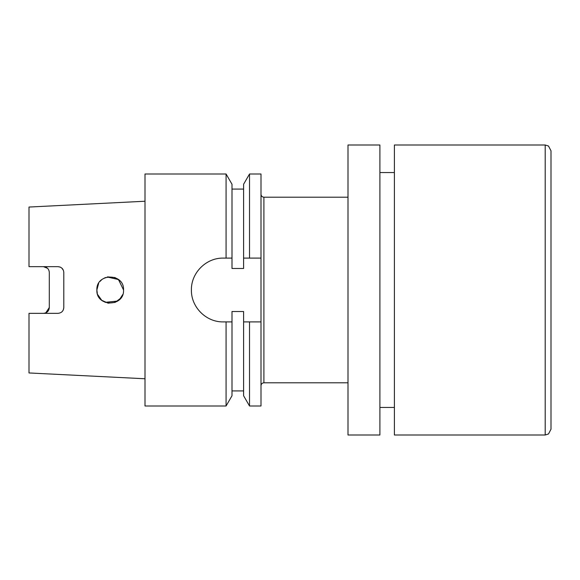 <?xml version="1.0" encoding="UTF-8"?>
<svg xmlns="http://www.w3.org/2000/svg" width="580" height="580" viewBox="0 0 580 580"><rect width="100%" height="100%" fill="white"/><g stroke="black" fill="none" stroke-linecap="round" stroke-linejoin="round"><path stroke-width="0.87" d="M545.2 435L548.499 433.971L551 429.2L551 150.8L548.499 146.029L545.2 145L394.4 145L394.4 435L545.2 435L545.2 145M379.9 435L379.9 145L348 145L348 435L379.9 435M123.54 289.957L118.487 279.546L107.191 277.001M119.98 280.93L114.985 277.552L107.757 276.885M105.524 277.508L102.493 279.111M101.775 279.654L99.97 281.438M98.651 283.33L96.86 290C96.091 272.738 124.395 272.839 123.54 290C124.381 307.197 96.07 307.233 96.86 290L97.251 293.197M105.147 302.347L117.682 301.049M119.538 299.526L122.735 294.567M60.262 267.112L58 266.655C61.553 267.025 63.488 268.953 63.8 272.455L63.8 307.545C63.488 311.039 61.553 312.975 58 313.345L29 313.345L29 372.954L145 378.762M45.762 312.888L49.3 307.545C49.025 311.01 47.089 312.939 43.5 313.345M47.575 268.322L43.5 266.655C47.081 267.054 49.017 268.989 49.3 272.455L49.3 307.545M63.365 270.251L61.777 268.054M191.4 290C191.045 307.139 206.154 322.27 223.3 321.9L226.077 321.9L226.077 406L145 406L145 174L226.077 174L226.077 258.1L223.3 258.1C206.139 257.738 191.037 272.868 191.4 290M223.3 258.1L232 258.1L232 268.482L243.6 268.482L243.6 258.1L249.523 258.1L249.523 174L243.6 184.251L243.6 258.1M226.077 174L232 184.251L232 258.1M243.6 321.9L243.6 395.748L249.523 406L249.523 321.9L243.6 321.9L243.6 311.518L232 311.518L232 395.748L226.077 406M232 321.9L223.3 321.9M249.523 406L261 406L261 174L249.523 174M261 258.1L249.523 258.1M249.523 321.9L261 321.9M63.372 309.727L63.8 307.545M58 266.655L29 266.655L29 207.045L145 201.238M116.769 301.614L120.778 298.127L115.174 302.376L108.148 303.18L101.718 300.295L97.657 294.538M97.324 293.473L96.86 290M98.034 295.474L99.238 297.598M348 197.2L263.9 197.2L263.9 382.8C262.138 382.974 261.174 383.938 261 385.7M263.9 197.2C262.138 197.026 261.174 196.062 261 194.3M394.4 407.45L379.9 407.45M348 382.8L263.9 382.8M232 390.92L243.6 390.92M232 189.08L243.6 189.08M394.4 172.55L379.9 172.55"/></g></svg>
